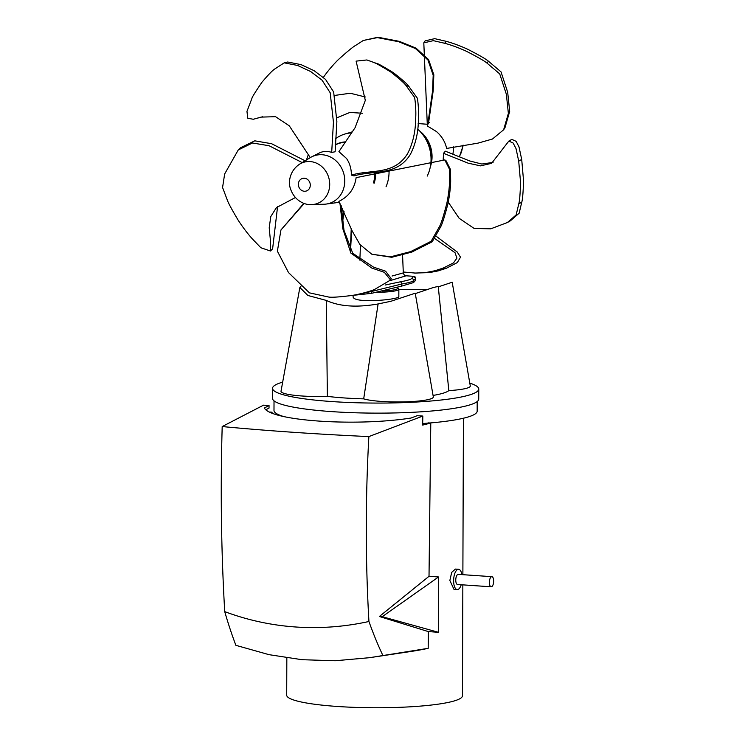 <?xml version="1.0" encoding="UTF-8"?>
<svg xmlns="http://www.w3.org/2000/svg" width="745" height="745" viewBox="0 0 745 745"><rect width="100%" height="100%" fill="white"/><g stroke="black" fill="none" stroke-linecap="round" stroke-linejoin="round"><path stroke-width="1.12" d="M419.649 130.99A29.772 26.736 73.5 0 1 423.076 134.053A29.772 26.736 73.5 0 1 430.312 166.917M444.709 43.285L433.357 40.658L423.803 42.847L427.36 126.007L436.458 131.548C441.813 136.279 445.212 141.904 446.646 148.441L477.955 143.142L492.464 139.026L503.629 129.779L508.369 113.37L506.358 94.28L499.709 73.885L487.062 63.157C484.641 61.043 477.657 57.03 466.1 51.126C453.146 45.259 444.718 43.331 444.709 43.285L446.041 41.282C446.004 41.32 454.543 43.294 467.422 49.133C478.942 55.018 485.926 59.023 488.385 61.165L501.031 71.883L507.68 92.278L509.692 111.377L504.952 127.777L503.629 129.779M423.803 42.847L425.125 40.854L434.68 38.656L446.041 41.282M487.062 63.157L488.385 61.165M334.868 95.407L350.271 93.237L365.339 96.99M427.798 124.294L432.519 91.318L433.199 75.273L427.984 60.047L415.468 48.546L398.677 41.72L377.361 37.623L363.29 40.472L377.966 37.25L399.264 41.338L416.036 48.136L428.571 59.581L433.832 74.77L433.19 90.788L428.45 123.707L427.798 124.294L418.159 123.568M363.29 40.472L356.529 44.877C353.67 46.283 347.477 51.312 337.96 59.973C328.024 70.021 323.423 77.443 323.377 77.415M341.974 211.999L342.588 208.507M344.069 211.71L342.793 220.436M362.591 113.249L349.871 112.448L337.075 117.738M308.328 154.588L306.456 159.951M436.337 236.361L457.207 251.987L460.522 257.193L457.29 262.594L446.451 268.209L443.107 268.107L453.435 262.948L456.918 258.133L455.027 252.695L434.912 238.679M403.269 272.009L415.701 273.108L426.075 272.493L434.94 270.752L443.107 268.107M446.451 268.209L438.19 270.882L429.409 272.605L414.481 273.07M508.844 141.075L511.834 139.371L516.136 141.345L518.995 146.858L521.705 159.43L518.716 161.134L516.006 148.553L513.147 143.049L508.844 141.075L491.588 163.332L480.506 165.856L468.195 163.183L443.536 153.312L445.324 151.179L469.639 160.939L481.81 164.03L493.06 162.41M443.191 159.709L443.536 153.312M448.257 202.184L459.144 218.276L474.165 228.464L490.769 228.817L507.41 222.522L516.155 214.914L518.781 203.86C519.591 201.318 520.178 194.184 520.559 182.478L518.716 161.134M518.781 203.86L521.77 202.165L519.144 213.21L510.39 220.818L507.41 222.522M521.705 159.43L523.549 180.774C523.176 192.443 522.58 199.576 521.77 202.165M453.351 146.849A24.976 22.434 73.5 0 1 452.867 154.057M428.515 122.478A24.976 22.434 73.5 0 1 428.859 122.459A24.976 22.434 73.5 0 1 429.176 122.459L428.859 122.459M299.676 164.105L310.199 157.67A24.976 22.434 73.5 0 1 311.643 156.86A24.976 22.434 73.5 0 1 337.224 162.019A24.976 22.434 73.5 0 1 343.836 187.852A24.976 22.434 73.5 0 1 325.667 204.13A24.976 22.434 73.5 0 1 324.019 204.242L309.697 204.549C304.267 204.642 294.228 200.424 290.392 188.513C288.306 182.814 289.125 171.182 299.676 164.105A21.717 19.5 73.5 0 1 323.162 167.886A21.717 19.5 73.5 0 1 328.694 191.083A21.717 19.5 73.5 0 1 311.689 204.586M351.407 175.094L353.977 175.932C373.757 169.934 396.666 176.444 410.365 154.364C415.701 143.99 418.392 132.116 418.439 118.734C418.969 112.365 417.992 100.296 417.228 98.042L408.819 86.373L406.072 85.591L414.471 97.26C415.244 99.504 416.213 111.582 415.682 117.952C415.635 131.334 412.954 143.208 407.617 153.582C393.965 175.587 371.131 169.19 351.407 175.094C351.379 168.743 349.75 163.202 346.518 158.452L338.91 151.654L355.132 127.609L365.32 100.37L356.101 61.127L366.885 59.963L376.672 63.465L366.885 59.963M408.819 86.373C407.208 84.017 402.077 79.454 393.407 72.693C382.883 66.249 377.305 63.176 376.672 63.465M373.916 62.682C374.567 62.403 380.155 65.476 390.659 71.911C399.292 78.644 404.433 83.198 406.072 85.591M310.274 157.623L289.302 125.84L275.529 116.686L261.123 117.105L253.281 119.265L247.787 118.241L246.958 111.396L251.903 98.452C251.81 97.651 255.125 92.296 261.84 82.378C268.442 74.602 272.782 70.123 274.858 68.931L284.208 62.85L297.553 65.448L310.693 71.539L322.054 80.181L330.193 92.762L333.443 122.217L331.693 152.408C327.297 150.909 323.125 151.123 319.195 153.051L311.643 156.86M331.693 152.408L335.129 151.784L336.861 121.528L333.667 92.026L325.537 79.398L314.167 70.719L301.008 64.61L287.635 62.012L284.208 62.85M253.281 119.265L262.743 116.732M295.374 197.546L276.442 207.585L270.78 216.581L269.215 227.774L270.342 239.713L270.435 251L260.862 247.75L252.155 238.698C252.201 238.689 246.064 232.226 238.353 220.492C231.807 209.541 228.063 202.593 227.15 199.641L222.569 187.507L224.655 173.967L238.26 149.941L252.443 142.993L269.066 145.722L302.153 162.578M305.096 160.79L271.618 143.72L254.799 140.833L240.449 147.799L238.26 149.941M270.435 251L272.614 248.858L277.578 206.533M339.971 203.376L342.849 228.808L350.876 253.086L371.876 268.098L384.383 272.335L390.529 280.027L374.335 289.609C374.335 289.554 366.354 292.915 352.655 295.374C340.009 296.976 332.084 297.544 328.871 297.078L309.417 292.85L288.52 272.586L277.382 251.177L280.949 229.972L304.239 203.432M303.867 203.301L280.949 229.972M390.529 280.027L391.265 278.714L385.575 271.171L373.515 267.129L352.757 253.309L343.985 230.28L341.247 205.788M325.667 204.13L339.375 202.286M450.669 181.314L450.539 169.609L445.882 160.426L444.793 159.933L449.449 169.115L449.58 180.821L450.669 181.314C450.623 181.324 450.753 190.087 447.866 204.037C444.597 216.609 442.158 224.292 440.537 227.076L439.448 226.582L431.141 241.278L410.691 251.596L390.641 256.801L371.876 254.25L359.91 244.509L352.18 230.969L338.854 201.383C348.828 196.503 354.583 188.587 356.129 177.645L444.793 159.933M371.876 254.25L391.73 257.295L411.78 252.089L432.221 241.771L440.537 227.076M449.58 180.821C449.542 180.802 449.645 189.668 446.786 203.543C443.526 216.078 441.087 223.751 439.448 226.582M345.037 142.332A29.772 26.736 -106.5 0 0 335.343 144.893L335.166 144.977M373.385 182.944A29.772 26.736 -106.5 0 0 374.791 172.495M282.662 382.138A103.108 14.397 0.2 0 0 282.159 382.287A103.108 14.397 0.2 0 0 272.54 388.322L272.502 398.379A103.108 14.397 0.2 0 0 375.564 413.13A103.108 14.397 0.2 0 0 478.728 399.096L478.765 389.039A103.108 14.397 0.2 0 0 469.797 383.135M398.854 289.693L427.006 289.563M438.284 286.862L452.187 282.243L470.281 385.91A36.43 5.085 -179.8 0 1 448.835 390.603A74.155 10.355 -179.8 0 1 433.069 395.427M438.237 286.872C438.488 286.35 436.477 286.695 432.202 287.905L415.291 293.595M378.106 303.951L390.939 301.269L415.226 293.213L433.32 396.88A36.43 5.085 -179.8 0 1 404.991 401.862A36.43 5.085 -179.8 0 1 363.69 398.854A74.155 10.355 -179.8 0 1 327.381 396.368L326.254 300.403C339.497 306.54 356.781 307.722 378.106 303.951L363.69 398.854M301.036 286.108L299.863 287.496L307.881 295.476L326.254 300.403M353.121 295.411L353.121 296.389C351.64 304.1 400.205 299.611 398.826 296.547L398.854 289.172A22.853 3.194 0.2 0 0 397.849 288.231M438.274 286.778L448.835 390.603M327.381 396.368A36.43 5.085 -179.8 0 1 281.023 391.19L299.863 287.496M272.54 388.322A103.108 14.397 0.2 0 0 375.601 403.073A103.108 14.397 0.2 0 0 478.765 389.039M335.492 138.747A37.082 33.301 73.5 0 1 344.898 134.035A37.082 33.301 73.5 0 1 351.64 132.852M389.03 170.121A37.082 33.301 73.5 0 1 386.031 186.781M335.175 144.819A30.051 26.988 73.5 0 1 345.345 141.885M375.694 172.393A30.051 26.988 73.5 0 1 374.158 183.205M419.826 131.176L422.564 134.016A30.051 26.988 73.5 0 1 431.104 162.783L430.359 166.666A37.082 33.301 -106.5 0 0 419.826 131.176A37.082 33.301 -106.5 0 0 417.666 129.099M427.202 176.109A37.082 33.301 -106.5 0 0 430.359 166.666M390.175 280.604L406.118 275.799C404.88 275.911 403.939 274.952 403.296 272.903L392.047 276.032M406.118 275.799L413.801 276.33L411.575 278.472C410.933 279.468 407.17 280.586 400.27 281.834L385.118 285.037M352.404 295.42L371.373 293.362L401.676 286.099L413.559 282.569L415.663 280.222L415.673 278.379A2.03 2.03 90.8 0 0 413.773 276.33M376.458 292.282A22.853 3.194 0.2 0 0 398.854 289.172M400.27 281.834A2.03 1.36 80 0 1 401.676 284.041C408.949 282.755 412.916 281.582 413.568 280.52L415.673 278.379L415.663 280.222M371.178 290.718A2.03 1.322 72.4 0 1 371.373 291.519L401.676 284.041L401.676 286.099M361.828 293.456L371.373 291.519L371.373 293.362M422.666 424.352L428.468 422.881L430.778 423.039L429.018 576.304L438.563 576.956L382.204 616.683L438.367 632.282L438.563 576.956M428.189 648.327L369.501 657.695L410.979 651.465A345.391 310.171 73.5 0 0 428.189 648.327L428.384 631.602L438.367 632.282M269.746 412.032L272.055 412.19L272.055 413.056M369.501 657.695L335.203 660.75L302.079 659.716L268.982 654.659L235.886 645.328A393.5 142.761 92.8 0 1 224.729 611.626A802.356 291.099 92.8 0 1 222.196 426.559A803.436 155.994 178.7 0 0 368.868 436.589L422.825 416.055L422.657 425.097L430.778 423.039M382.837 655.376A393.5 184.946 -84.9 0 1 368.943 621.488A305.85 277.121 104.5 0 1 224.729 611.626M368.943 621.488A802.356 377.119 -84.9 0 1 368.868 436.589M272.055 412.19L270.929 412.581M422.825 416.055L417.191 415.701L411.054 418.029C355.495 426.699 270.854 420.906 264.354 407.999L269.038 405.569L263.525 405.159L222.196 426.559M428.384 631.602L379.373 616.497L382.204 616.683M379.373 616.497L429.018 576.304M269.038 405.569L269.029 408.092L265.956 409.685M462.841 584.862L462.449 695.793A87.873 12.265 -179.8 0 1 374.539 707.75A87.873 12.265 -179.8 0 1 286.704 695.178L286.834 657.9M461.22 584.75A10.16 4.237 -86.1 0 1 457.207 589.565L453.975 589.351L449.859 580.448L451.694 572.393L455.363 569.078L458.594 569.301A10.16 4.237 -86.1 0 1 461.909 574.618M477.191 401.555L477.163 411.166A101.59 14.183 -179.8 0 1 429.902 422.974M427.22 423.197A101.59 14.183 -179.8 0 1 422.676 423.533M283.826 416.585A101.59 14.183 -179.8 0 1 273.992 410.458L274.02 400.847M491.179 586.799L457.56 584.499A5.075 2.123 -86.1 0 1 455.763 580.066A5.075 2.123 -86.1 0 1 458.25 574.367L491.868 576.667A5.075 2.123 -86.1 0 1 493.637 581.873A5.075 2.123 -86.1 0 1 491.179 586.799A5.075 2.123 -86.1 0 1 489.381 582.366A5.075 2.123 -86.1 0 1 491.868 576.667M457.207 589.565A10.16 4.237 -86.1 0 1 453.621 580.709A10.16 4.237 -86.1 0 1 458.594 569.301M462.533 145.331A21.717 19.5 73.5 0 1 459.181 156.701M304.305 191.251A6.575 5.904 -106.5 0 0 309.892 187.442A6.575 5.904 -106.5 0 0 308.309 180.15A6.575 5.904 -106.5 0 0 298.764 182.05A6.575 5.904 -106.5 0 0 304.305 191.251M360.496 245.245L359.835 260.135M351.621 229.73L350.588 250.208M397.849 287.132L397.839 288.166A21.838 3.045 -179.8 0 1 382.036 291.034M411.575 278.472A2.03 2.021 26.2 0 1 413.568 280.52L413.559 282.569M459.395 156.795L463.297 145.219M403.306 272.903L402.57 255.097M344.898 134.035L352.338 131.828M413.801 276.33L415.691 278.36M350.336 249.808L351.24 228.845M463.418 418.234L462.878 574.684"/></g></svg>
